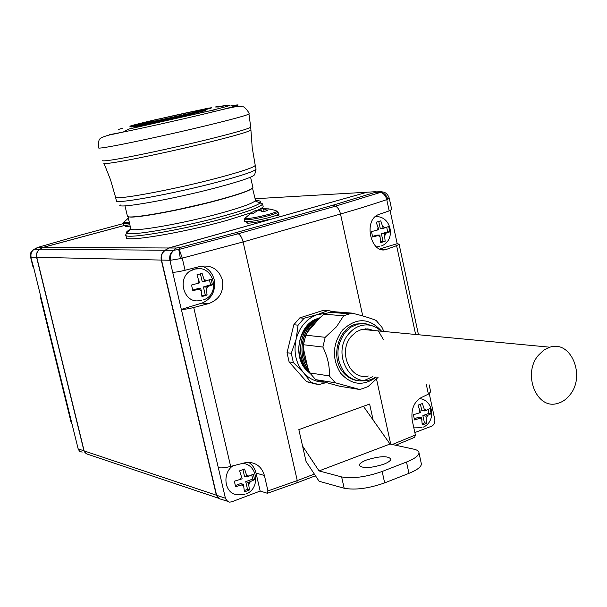 <?xml version="1.0" encoding="UTF-8"?>
<svg xmlns="http://www.w3.org/2000/svg" width="607" height="607" viewBox="0 0 607 607"><rect width="100%" height="100%" fill="white"/><g stroke="black" fill="none" stroke-linecap="round" stroke-linejoin="round"><path stroke-width="0.91" d="M309.714 372.819L306.3 369.587C296.262 355.527 296.406 341.225 306.74 326.665L315.64 319.806M310.177 373.533L306.103 369.792C291.929 355.323 299.547 322.742 318.28 318.432M245.38 217.701L244.849 218.315C247.906 218.983 255.919 217.655 268.878 214.332C273.658 212.974 276.397 211.934 277.096 211.221L275.851 210.682M248.46 221.707C241.108 224.651 257.011 222.769 269.546 219.165M264.447 208.565L260.896 208.808L258.491 210.113M256.366 211.145L256.131 210.121L252.08 212.275L249.894 213.937L252.489 213.839L258.749 210.007L262.877 211.82L267.664 210.492L263.514 208.687L270.684 209.172M123.813 222.147L123.487 222.534L129.238 222.109M127.629 225.091C123.684 226.586 124.511 226.919 130.11 226.1M115.55 197.245L116.347 200.606C112.636 204.878 172.927 193.974 218.171 181.918C241.912 175.575 254.545 171.311 256.078 169.118L255.987 168.693M120.118 204.809C114.753 209.559 173.685 199.157 218.163 187.206C241.882 180.81 254.075 176.569 254.735 174.475L256.048 169.186M124.981 205.841L127.356 215.887C124.192 220.227 178.344 210.849 218.861 199.764C240.228 193.906 251.579 189.847 252.914 187.593L252.816 187.153M217.792 106.551L226.555 105.474L218.543 106.984L215.326 106.991L218.869 106.377L218.983 106.878M191.987 113.41L202.708 110.831L205.523 110.649L144.17 124.647L142.417 125.596L131.651 126.977L191.987 113.41M146.204 123.729L146.424 124.685M252.08 188.489C249.12 190.909 237.99 194.764 218.687 200.037C182.449 209.931 132.963 219.006 128.623 216.729M128.039 216.593L130.786 228.945C131.856 232.519 183.602 223.535 221.73 212.913C241.009 207.541 252.133 203.55 255.092 200.932L255.365 199.824M125.861 235.22L126.355 237.314C123.024 242.709 182.244 232.997 226.365 220.538L251.336 212.723M256.283 210.773C260.615 208.914 262.907 207.488 263.165 206.479L263.036 205.917M324.358 382.129C316.315 382.205 309.388 379.072 303.591 372.744C295.897 363.388 293.401 352.265 296.102 339.366L297.65 334.427L300.442 328.69L303.295 324.586L307.537 320.2L311.368 317.393L316.558 314.858L326.088 313.22M326.164 382.622L318.895 384.588L310.898 382.402L303.591 372.744L293.356 362.576L291.269 353.282L296.102 339.366L298.083 325.162L304.084 318.25L317.628 314.487L328.167 310.518L323.804 310.185L299.812 317.871L293.826 324.753L287.035 352.728L289.114 361.969L306.596 381.704L316.361 384.17M319.881 317.78C300.989 322.583 293.697 356.347 308.364 371.082L309.494 372.281M309.388 372.023L308.546 371.112C293.856 355.899 300.731 324.259 319.73 317.924M318.751 319.032C302.582 325.177 295.928 354.936 308.493 369.709M308.333 369.291C296.428 354.26 302.165 327.021 318.584 319.229M316.983 321.08C312.423 324.244 308.864 328.637 306.315 334.252M304.206 340.459C302.21 349.814 303.257 358.312 307.347 365.938M307.225 365.399C304.175 359.435 302.931 352.948 303.492 345.937M307.119 332.947L311.285 326.513L316.657 321.46M381.613 331.255C369.322 317.605 356.263 317.233 342.439 330.155C332.461 344.192 331.794 358.464 340.436 372.964C351.256 385.119 363.206 386.515 376.287 377.144M351.885 313.106L343.63 315.784L323.895 314.183L332.021 311.566L351.885 313.106C362.804 315.792 370.892 318.243 376.143 320.458L381.955 327.325L383.874 331.468M325.208 337.295L322.863 347.06L303.454 344.73L305.753 335.193L325.208 337.295L336.559 326.703L343.63 315.784M373.851 326.376L364.989 323.493L357.629 324.138L351.013 327.112L345.315 332.166C335.595 346.073 335.459 359.723 344.897 373.115C350.694 379.421 357.553 381.902 365.49 380.566M378.601 331.384L383.29 339.343M372.88 376.651L364.822 380.24M357.682 380.619C352.242 379.899 347.568 377.334 343.645 372.933C329.882 358.456 337.894 328 356.37 324.024L364.299 323.44M375.703 377.061L375.338 377.281C352.948 392.122 329.92 354.048 349.192 333.319C354.556 327.279 360.854 324.495 368.085 324.973C373.002 325.466 377.319 327.537 381.044 331.202M569.958 394.816C585.899 375.847 570.967 339.882 549.874 347.204L543.652 350.231L538.288 355.376C522.316 373.927 536.512 409.679 557.127 403.534C562.097 402.327 566.369 399.421 569.958 394.816M373.684 330.504L367.865 328.88L361.818 329.373L356.294 331.839L351.536 336.058C337.378 351.248 349.966 380.855 368.297 375.983M241.965 463.164L245.008 463.816M235.417 485.517L240.751 483.529L243.422 484.356L235.63 486.738L234.348 481.199L242.14 478.824L239.583 470.85L244.583 469.006L247.148 476.965L253.347 474.15L254.614 479.651L248.422 482.482L245.736 481.67L252.687 479.075L251.768 475.084M248.422 482.482L249.431 489.963L247.049 490.934L244.446 491.837L243.422 484.356M419.498 398.556L420.029 398.662M414.369 418.777L418.496 417.237L421.569 417.798L414.528 419.938L413.405 414.725L420.454 412.593L418.003 405.15L422.389 403.534L424.839 410.962L430.067 408.541L431.175 413.724L425.955 416.159L422.867 415.605L428.967 413.329L428.178 409.649M425.955 416.159L426.622 423.261L424.566 424.111L422.252 424.908L421.569 417.798M375.422 216.676L376.203 216.699M372.569 236.396L376.879 235.114L379.868 235.084L372.652 236.988L371.492 231.608L378.707 229.704L376.234 222.192L380.764 220.865L383.237 228.361L388.692 226.502L389.838 231.851L384.39 233.725L381.393 233.763L387.691 231.882L386.705 227.299M384.39 233.725L385.142 241.237L383.009 241.92L380.627 242.603L379.868 235.084M201.812 300.397L197.814 300.837C183.883 302.081 177.464 279.493 189.513 271.375L194.028 269.106L199.695 268.711M192.753 290.108L198.277 288.462L200.841 288.613L192.859 290.73L191.531 285.017L199.521 282.9L196.934 274.865L202.093 273.347L204.68 281.367L211.13 279.197L212.435 284.88L205.993 287.073L203.421 286.921L210.583 284.782L209.453 279.873M205.993 287.073L207.093 294.994L204.627 295.776L201.949 296.55L200.841 288.613M181.045 247.193L178.769 249.469L180.393 258.628L170.802 260.228C169.937 255.949 170.999 252.633 173.981 250.281L176.205 248.028L181.045 247.193L235.979 232.633L333.091 205.166L335.519 206.175L380.756 192.305L375.422 192.29L376.454 191.888L375.779 191.691L367.174 192.199L168.996 247.99L165.37 250.236L173.754 250.304L179.24 249.371L182.259 258.187L185.067 270.267L199.984 266.458C211.304 264.599 218.801 269.167 222.465 280.168C223.998 291.595 219.491 299.38 208.929 303.523L193.724 307.514L230.652 466.411C225.205 467.838 221.085 468.232 218.292 467.602L181.349 309.373C184.058 309.494 188.185 308.88 193.724 307.514M201.577 266.116C208.102 268.074 212.313 272.626 214.218 279.781C215.804 290.981 211.805 298.72 202.222 302.992L181.349 309.373M366.469 460.038C361.833 461.866 359.435 463.604 359.276 465.258C362.296 468.65 370.475 468.293 383.814 464.203C388.374 462.382 390.726 460.667 390.87 459.044C387.835 455.652 379.694 455.986 366.469 460.038M218.141 498.104L86.991 454.013L85.048 452.731L84.138 450.918L36.761 257.3C36.139 253.84 37.232 251.154 40.047 249.234L43.15 247.398L123.623 225.705M43.15 247.398L168.754 247.99L367.091 192.222M255.099 198.739L366.886 192.214M219.62 498.886L216.358 495.198L161.287 260.069C160.559 255.851 161.834 252.573 165.127 250.236L168.754 247.99M421.19 463.058L421.402 464.029C421.152 466.965 417.009 470.076 408.959 473.346L406.5 462.033L382.16 471.48L384.663 482.891C368.669 488.498 355.163 490.274 344.154 488.233L319.107 481.268L306.042 461.464L302.559 446.031L319.054 470.918L341.635 476.927C352.629 478.855 366.135 477.041 382.16 471.48M408.959 473.346L384.663 482.891M179.24 249.371L238.248 233.748C240.418 235.046 242.034 237.777 243.103 241.943L180.393 258.628M389.269 198.185L389.292 198.307C387.706 193.815 384.99 191.675 381.15 191.903L380.756 192.305C384.284 193.049 386.621 195.363 387.767 199.24L386.758 199.62C373.571 204.142 358.153 208.937 340.504 214.005L243.103 241.943L297.255 480.585L314.373 474.09M391.674 209.438L389.292 198.307L387.767 199.24M381.219 191.721L383.358 192.161M376.454 191.888L381.052 191.713M333.091 205.166L375.422 192.29M406.5 462.033C414.566 458.793 418.731 455.736 418.997 452.875C418.944 451.16 417.221 449.924 413.83 449.172L390.02 444.021L319.054 470.918M363.418 406.295L390.02 444.021M185.067 270.267C179.505 271.617 175.385 272.293 172.691 272.285L169.884 260.259L161.53 260.077L216.616 495.282L217.382 497.08L219.074 498.643L227.193 501.162M248.46 462.246C252.322 464.636 254.841 468.24 256.033 473.065L260.175 491.055L267.399 493.271L267.953 490.919L297.255 480.585L296.686 482.929L267.71 493.165M392.289 444.514L415.378 435.007L414.657 437.313L395.688 445.242M415.378 435.007L412.214 420.332C410.916 409.543 413.86 401.993 421.038 397.684L428.39 394.133L426.311 384.443M415.62 334.472L396.606 245.653L387.076 249.158C371.226 255.919 362.478 220.053 378.798 214.468L389.17 210.887L386.758 199.62C385.718 195.704 383.632 193.299 380.498 192.404M230.652 466.411L246.958 462.261C255.979 462.337 261.799 466.753 264.409 475.501L267.953 490.919M302.559 446.031L298.849 429.619L369.625 404.057L373.138 420.082M430.659 391.788L428.39 394.133M396.606 245.653L399.103 244.196L397.183 243.688L379.868 248.953M391.705 209.574L389.17 210.887M260.175 491.055L231.684 501.83L229.621 502.133L227.875 501.617L225.523 498.704L218.292 467.602M181.296 309.365L172.691 272.285M429.263 393.655L434.787 419.46C435.196 422.669 434.119 424.915 431.577 426.22L414.847 432.548M390.089 210.546L397.183 243.688M421.683 427.753L413.837 427.874M244.803 494.508L235.698 494.561C224.158 492.163 222.321 472.618 233.012 465.744M379.398 246.541L376.431 246.897M176.205 248.028L168.996 247.99M165.37 250.236C162.077 252.573 160.802 255.858 161.53 260.077M201.972 295.859L205.257 294.865L203.421 286.921M204.68 281.367L202.108 281.238L200.401 273.878M210.583 284.782L212.435 284.88M205.257 294.865L207.093 294.994M380.695 241.943L383.002 241.245L381.393 233.763M383.237 228.361L380.24 228.414L378.753 221.487M387.691 231.882L389.838 231.851M383.002 241.245L385.142 241.237M422.381 423.625L424.43 422.851L422.867 415.605M424.839 410.962L421.759 410.423L420.439 404.315M428.967 413.329L431.175 413.724M424.43 422.851L426.622 423.261M244.477 490.502L247.519 489.356L245.736 481.67M247.148 476.965L244.462 476.169L242.959 469.674M252.687 479.075L254.614 479.651M247.519 489.356L249.431 489.963M365.118 323.554L371.15 325.489M329.275 375.908L335.292 382.774L315.686 379.648L309.76 372.933L329.275 375.908C329.874 366.734 327.742 357.113 322.863 347.06M315.686 379.648L339.859 386.287L359.845 389.527L367.994 386.644L378.062 377.41M359.845 389.527L335.292 382.774M309.76 372.933L307.703 367.523L303.758 349.92L303.454 344.73M305.753 335.193L308.295 331.141L319.623 318.03L323.895 314.183M310.898 382.402L306.596 381.704M293.356 362.576L289.114 361.969M291.269 353.282L287.035 352.728M298.083 325.162L293.826 324.753M328.167 310.518L332.909 311.634M299.812 317.871L304.084 318.25M178.724 209.369L203.982 203.588M202.814 111.309L202.708 110.831M122.561 128.16L118.615 129.428L122.599 128.138M128.373 218.125L127.576 218.748L128.472 218.588M260.896 208.808L261.367 210.902M263.514 208.687L264.113 211.357M30.714 257.125L30.547 256.981C29.667 253.954 30.919 251.298 34.303 249.037L34.265 249.173C31.314 251.055 30.13 253.703 30.714 257.125L33.423 266.602L32.861 266.405L30.562 257.034M35.426 248.521L38.006 247.353L42.991 247.398L123.6 225.667M123.183 223.626L80.594 235.068L38.006 247.353M40.699 296.14L40.259 296.588L40.836 296.846L72.043 424.134L71.406 423.61L40.274 296.648M86.755 453.937L83.971 450.864L36.602 257.3C35.972 253.84 37.065 251.154 39.88 249.234L43.036 247.466M72.043 424.134L78.265 449.309L79.608 451.259L82.135 452.139M40.836 296.846L33.423 266.602M277.93 211.866L278.044 212.109C277.642 212.829 274.781 213.952 269.44 215.47C255.365 219.059 247.041 220.402 244.469 219.491L244.849 218.315L252.08 212.275M244.484 219.613L244.727 221.396C247.322 222.337 255.729 220.986 269.948 217.359C275.335 215.819 278.226 214.681 278.628 213.945L278.56 213.732M129.466 223.141C125.361 223.831 123.259 223.968 123.168 223.558L123.487 222.534L128.365 218.11M123.175 223.611L123.403 225.167C123.502 225.592 125.634 225.447 129.815 224.749M103.88 163.101C103.365 163.685 105.284 163.7 109.632 163.154C124.223 161.439 174.194 150.915 210.705 141.803C236.282 135.384 249.697 131.438 250.964 129.951L250.957 129.845M250.691 126.946L252.231 147.812L255.251 165.415C253.703 167.54 241.047 171.758 217.291 178.071C172.016 190.059 111.734 201.061 115.467 196.918L110.58 179.938L104.047 163.465M248.923 113.812L250.721 127.136C249.158 128.623 235.66 132.538 210.234 138.882C173.496 148.009 123.236 158.632 108.585 160.43C104.336 160.984 102.401 160.992 102.788 160.476M230.668 105.944C244.295 103.547 239.378 105.284 215.902 111.164C244.325 104.085 239.833 106.764 242.921 106.885C244.211 105.876 250.304 113.919 248.953 113.964C247.33 115.216 233.574 119.002 207.693 125.315C170.294 134.413 119.184 145.376 104.404 147.524C100.117 148.176 98.182 148.283 98.607 147.85C98.357 141.651 98.971 138.608 100.451 138.73C100.36 138.001 103.076 136.818 108.607 135.179L123.206 132.053L109.601 134.655M226.586 105.626C233.915 104.503 228.384 106.217 209.984 110.785L215.902 111.164L201.266 114.7C172.282 121.544 146.264 127.326 123.206 132.053L128.904 129.056L151.894 123.403L209.984 110.785L128.904 129.056M153.472 120.163L207.662 108.312C216.699 106.756 210.432 108.562 188.868 113.729L132.812 125.975C125.308 127.166 132.197 125.232 153.472 120.163M155.438 119.807L203.406 109.313C211.312 107.963 205.743 109.564 186.706 114.124L137.281 124.921C130.573 125.99 136.628 124.291 155.438 119.807M130.11 229.575C127.204 231.032 126.051 232.117 126.651 232.83C127.629 236.813 183.511 227.185 224.651 215.667C245.433 209.847 257.376 205.515 260.464 202.677C261.708 201.274 260.001 200.598 255.327 200.651M130.786 228.945L126.651 232.83L125.755 234.765C122.402 240.076 181.614 230.296 225.758 217.883C248.946 211.342 261.222 206.691 262.588 203.929L260.274 202.609M248.969 476.29L246.677 474.947M248.885 484.507L250.243 481.806M426.44 410.37L424.43 409.057M426.364 418.064L427.556 415.56M384.891 227.868L382.82 226.396M384.815 235.691L386.044 233.232M206.562 280.813L204.195 279.281M206.479 289.16L207.882 286.512M84.138 450.918L216.358 495.198M36.761 257.3L161.287 260.069M40.047 249.234L165.127 250.236M235.979 232.633L238.248 233.748L335.519 206.175C337.826 207.374 339.488 209.984 340.504 214.005L362.743 315.951M173.754 250.304C170.438 252.671 169.148 255.987 169.884 260.259L170.802 260.228M344.154 488.233L341.635 476.927M390.718 444.172L376.522 379.079M365.755 329.753L365.551 328.812M201.903 303.098L208.565 303.629M216.616 495.282L225.387 498.218M256.033 473.065L264.409 475.501M380.323 249.12L387.076 249.158M199.035 280.813L197.624 283.461M198.952 289.175L201.327 290.7M378.29 227.739L377.046 230.197M378.207 235.577L380.293 237.049M420.044 410.681L418.845 413.185M419.961 418.398L421.979 419.703M241.669 476.798L240.304 479.507M241.586 485.039L243.893 486.374M38.226 247.375L34.364 249.189C31.572 251.086 30.487 253.749 31.109 257.178L36.754 257.269M78.151 448.914L84.123 450.842M34.364 249.189L39.941 249.295M275.479 215.606C278.476 215.568 279.531 215.015 278.628 213.945L278.044 212.109L277.096 211.221L274.387 210.143L268.704 208.869L263.855 208.747M255.251 165.415L256.078 169.118M252.914 187.593L250.57 177.161M136.469 125.065L155.582 119.799C177.327 114.677 207.617 108.054 205.553 109.404M252.512 188.14L255.486 200.333M255.092 200.932L262.588 203.929L263.165 206.479M368.085 324.973L364.989 323.493M549.874 347.204L361.818 329.373M241.639 463.255C257.732 463.49 260.98 488.521 245.888 494.106M419.46 398.587C433.739 399.876 436.281 422.032 422.973 427.275M375.361 216.722C391.545 215.204 396.538 240.865 381.014 246.07M189.513 271.375L194.779 269.053C213.452 264.106 221.563 294.213 203.186 299.995M359.382 465.744L359.276 465.258M418.997 452.875L421.402 464.029M315.488 475.782L297.02 482.808M430.72 392.076L429.179 384.861M418.466 334.745L399.103 244.196M202.222 302.992L208.929 303.523M357.629 324.138L356.37 324.024M329.032 312.233L348.85 313.789"/></g></svg>
